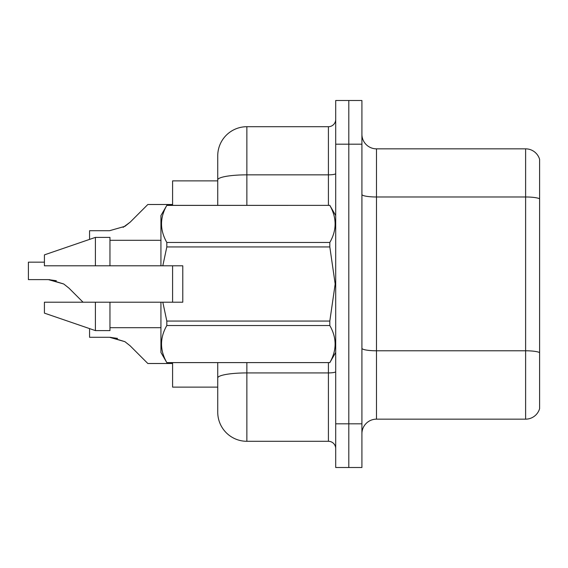 <?xml version="1.0" encoding="UTF-8"?>
<svg xmlns="http://www.w3.org/2000/svg" width="568" height="568" viewBox="0 0 568 568"><rect width="100%" height="100%" fill="white"/><g stroke="black" fill="none" stroke-linecap="round" stroke-linejoin="round"><path stroke-width="0.85" d="M217.736 180.887L172.587 180.887L172.587 205.353M172.587 302.204L172.587 265.796M246.86 362.647L246.86 441.293A29.131 29.131 0 0 1 217.736 412.162L217.736 387.113L172.587 387.113L172.587 362.647M361.915 433.718A14.562 14.562 0 0 1 376.485 419.156L525.62 419.156L525.62 148.844L376.485 148.844A14.562 14.562 0 0 1 361.915 134.282A14.562 14.562 0 0 0 376.485 148.844L376.485 419.156M348.809 423.813L348.809 467.507L361.915 467.507L361.915 423.813L348.809 423.813L348.809 467.507L335.702 467.507L335.702 423.813L348.809 423.813L348.809 144.187L348.809 423.813M335.702 423.813L335.702 100.493L348.809 100.493L348.809 144.187L348.809 100.493L361.915 100.493L361.915 423.813M539.6 159.331A14.562 14.562 0 0 0 525.62 148.844A14.562 14.562 0 0 1 539.6 159.331L539.6 408.669A14.562 14.562 0 0 1 525.62 419.156M539.6 199.006L539.6 352.6A14.562 2.528 180 0 0 525.62 350.783L376.485 350.783A14.562 2.528 0 0 1 361.915 348.255M217.736 412.162L217.736 362.647M246.86 441.293L328.418 441.293L328.418 362.647M217.736 205.353L217.736 155.838A29.131 29.131 0 0 1 246.86 126.707L328.418 126.707A7.285 7.285 0 0 0 335.702 119.429M217.736 383.038L217.736 377.976A29.131 5.055 180 0 1 246.86 372.92L328.418 372.92A7.285 1.264 0 0 0 335.702 371.657M217.736 155.838L217.736 171.856M335.702 448.571A7.285 7.285 0 0 0 328.418 441.293M89.567 328.609L89.567 337.286L109.546 337.286L89.567 337.286L109.546 337.286L89.567 337.286L109.546 337.286L89.567 337.286L109.546 337.286L89.567 337.286L109.546 337.286L89.567 337.286L109.546 337.286L89.567 337.286L109.546 337.286L89.567 337.286L109.546 337.286L89.567 337.286L109.546 337.286L89.567 337.286L109.546 337.286L89.567 337.286L109.546 337.286L124.924 341.673L110.639 337.307L124.924 341.673L110.639 337.307L124.924 341.673L110.639 337.307L124.924 341.673L110.639 337.307L124.924 341.673L110.639 337.307L124.924 341.673L110.639 337.307L124.924 341.673L110.639 337.307L124.924 341.673L110.639 337.307L124.924 341.673L110.639 337.307L124.924 341.673L110.639 337.307L124.924 341.673L130.143 345.813L147.829 363.499L172.587 363.499M44.418 262.153L28.4 262.153L28.4 279.612L48.372 279.612L28.4 279.612L48.372 279.612L28.4 279.612L48.372 279.612L28.4 279.612L48.372 279.612L28.4 279.612L48.372 279.612L28.4 279.612L48.372 279.612L28.4 279.612L48.372 279.612L28.4 279.612L48.372 279.612L28.4 279.612L48.372 279.612L28.4 279.612L48.372 279.612L28.4 279.612L48.372 279.612L63.751 284L49.473 279.634L63.751 284L49.473 279.634L63.751 284L49.473 279.634L63.751 284L49.473 279.634L63.751 284L49.473 279.634L63.751 284L49.473 279.634L63.751 284L49.473 279.634L63.751 284L49.473 279.634L63.751 284L49.473 279.634L63.751 284L49.473 279.634L63.751 284L68.969 288.139L83.034 302.204M63.751 284L68.969 288.139M172.587 204.501L147.829 204.501L130.143 222.187L124.924 226.327L109.546 230.714L89.567 230.714L89.567 239.391M130.143 222.187L123.135 227.349M162.817 265.796L182.782 265.796L182.782 302.204L162.817 302.204L166.822 321.069L329.816 321.069L335.177 284L329.816 246.931L166.822 246.931L162.817 265.796L160.936 265.796L160.936 215.549L166.822 205.396C159.771 217.7 159.771 230.061 166.822 242.465L166.822 246.931M329.816 321.069L329.816 325.535L166.822 325.535C159.771 337.839 159.771 350.193 166.822 362.604L329.816 362.604C336.867 350.3 336.867 337.939 329.816 325.535M162.817 302.204L160.936 302.204L160.936 352.451L166.822 362.647M166.822 321.069L166.822 325.535M95.396 302.204L44.418 302.204L44.418 313.131L95.396 330.604L109.958 330.604L109.958 302.204L95.396 302.204L95.396 330.604M44.418 302.204L63.687 302.204M160.936 302.204L109.958 302.204M166.822 362.604L329.816 362.604M166.822 205.353L329.816 205.353L166.822 205.396M166.822 242.465L329.816 242.465L329.816 246.931M329.816 242.465C336.867 230.161 336.867 217.807 329.816 205.396M95.396 265.796L95.396 237.396L44.418 254.869L44.418 265.796L160.936 265.796M95.396 237.396L109.958 237.396L109.958 265.796M124.924 341.673L130.143 345.813L124.924 341.673M117.541 338.4L109.546 337.286M56.367 280.727L48.372 279.612M539.6 198.807A14.562 2.528 180 0 0 525.62 196.982L376.485 196.982A14.562 2.528 0 0 1 361.915 194.455M361.915 144.187L335.702 144.187M246.86 126.707L246.86 174.845L328.418 174.845L328.418 126.707M217.736 179.907A29.131 5.055 180 0 1 246.86 174.845L246.86 205.353M328.418 205.353L328.418 174.845A7.285 1.264 0 0 0 335.702 173.581M335.702 352.451L329.816 362.647M109.958 327.693L160.936 327.693M335.702 215.549L329.816 205.353M109.958 240.307L160.936 240.307"/></g></svg>

